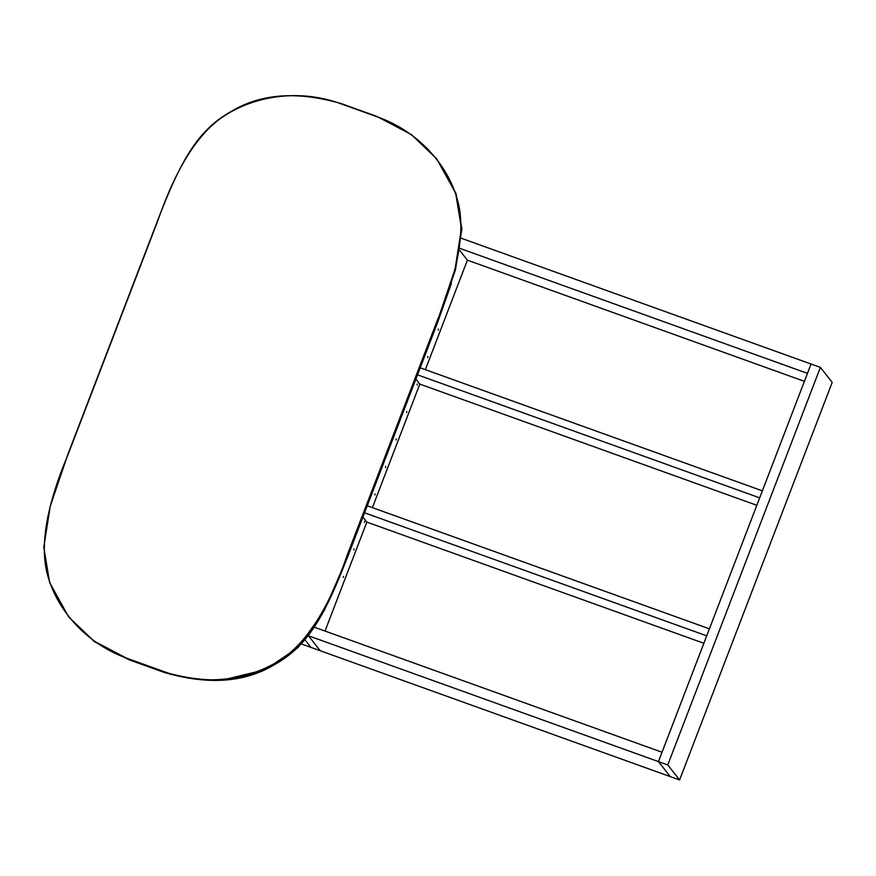 <?xml version="1.0" encoding="UTF-8"?>
<svg xmlns="http://www.w3.org/2000/svg" width="876" height="876" viewBox="0 0 876 876"><rect width="100%" height="100%" fill="white"/><g stroke="black" fill="none" stroke-linecap="round" stroke-linejoin="round"><path stroke-width="1.31" d="M436.675 158.83L456.067 193.64L461.882 228.975L455.487 269.633L437.836 321.7L348.057 555.57C324.876 615.959 307.815 646.138 274.506 664.643C244.765 682.678 207.908 685.24 163.932 672.341L128.958 659.759L94.247 641.528L69.007 617.284L93.82 640.991L128.542 659.223L163.505 671.804C207.481 684.703 244.338 682.141 274.079 664.107C307.399 645.601 324.459 615.423 347.641 555.034L437.409 321.163L455.06 269.096L461.455 228.439L455.651 193.103L436.675 158.83L411.435 134.597L376.724 116.366L341.75 103.784C297.774 90.885 260.917 93.447 231.176 111.482C197.866 129.987 180.806 160.166 157.625 220.555L67.846 454.425L50.195 506.492L43.8 547.15L49.614 582.485L68.58 616.748M376.57 116.607L341.596 104.025C300.862 88.837 256.624 95.353 225.712 115.008C199.202 131.389 176.591 166.593 157.866 220.61L68.098 454.48C45.804 507.313 39.19 548.299 48.268 577.426C58.385 611.842 87.841 644.813 128.608 658.872L163.582 671.454C204.316 686.642 248.543 680.126 279.466 660.471C305.976 644.09 328.588 608.886 347.301 554.869L437.08 320.999C459.374 268.166 465.988 227.18 456.911 198.053C446.793 163.637 417.337 130.666 376.57 116.607L376.724 116.366M820.385 367.373L832.2 382.385L679.59 779.958L670.26 776.607L658.445 761.594L667.775 764.945L820.385 367.373L811.056 364.022L658.445 761.594L670.26 776.607L310.903 647.386L305.067 639.973L310.903 647.386L301.519 644.013M451.425 283.452L437.474 322.839L347.706 556.709L324.109 610.802L298.048 647.605L265.089 669.713L221.245 680.378M308.44 635.768L320.222 650.737L308.44 635.768L658.445 761.594L662.037 752.243L314.473 627.26M343.293 577.404L343.491 576.353L343.293 577.404M353.838 549.931L354.035 548.88L353.838 549.931M364.394 522.446L364.58 521.395L364.394 522.446M374.939 494.973L375.136 493.922L374.939 494.973M438.23 330.088L438.427 329.037L438.23 330.088M427.685 357.572L427.871 356.521L427.685 357.572M417.129 385.046L417.326 383.995L417.129 385.046M406.584 412.53L406.782 411.479L406.584 412.53M396.04 440.004L396.226 438.953L396.04 440.004M385.484 467.488L385.681 466.437L385.484 467.488M804.409 381.345L467.39 260.161L425.364 369.661M756.831 505.299L419.812 384.104L372.399 507.642M703.866 643.28L366.847 522.096L325.018 631.059M679.59 779.958L667.775 764.945M366.847 522.096L362.916 517.092M364.558 512.81L706.713 635.845M709.407 628.826L367.252 505.791M419.812 384.104L415.881 379.111M417.524 374.829L759.678 497.864M762.372 490.845L420.217 367.81M467.39 260.161L459.78 250.481M460.119 248.466L807.475 373.373L811.056 364.022L461.4 238.283M437.836 321.7L437.08 320.999M348.057 555.57L347.301 554.869M163.932 672.341L163.582 671.454M128.958 659.759L128.608 658.872"/></g></svg>
